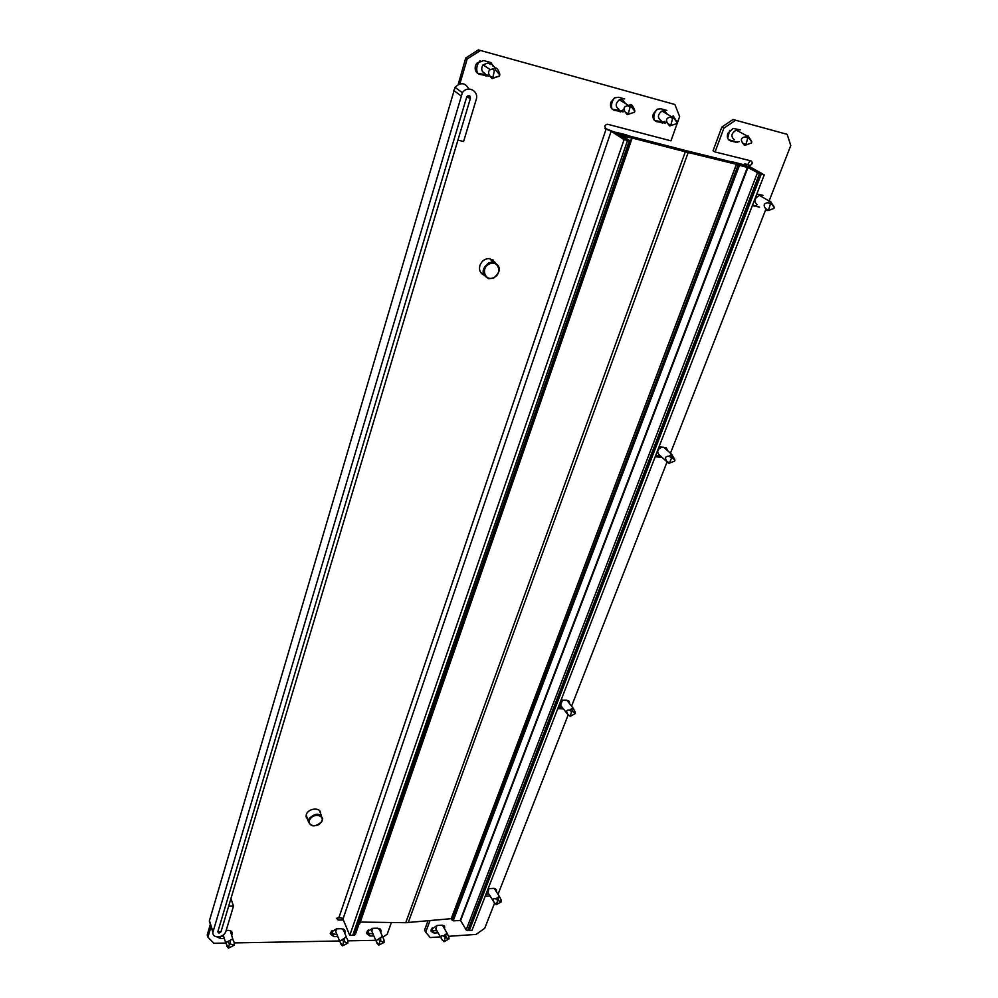 <?xml version="1.0" encoding="UTF-8"?>
<svg xmlns="http://www.w3.org/2000/svg" width="998" height="998" viewBox="0 0 998 998"><rect width="100%" height="100%" fill="white"/><g stroke="black" fill="none" stroke-linecap="round" stroke-linejoin="round"><path stroke-width="1.5" d="M666.864 110.404L661.025 108.819L657.52 109.131L653.341 113.76C652.318 117.727 653.378 120.346 656.534 121.606L665.179 123.078M373.863 935.949L369.971 936.012L366.491 933.417L366.678 932.219L372.691 928.277L377.693 928.202L381.136 930.735L380.7 932.556M494.409 67.078L490.205 62.35L483.618 60.566L476.732 63.223L475.422 65.806C474.561 70.085 475.909 72.916 479.502 74.326L488.883 76.11M320.558 813.832L320.57 813.644C321.181 806.92 308.058 807.931 306.249 814.78L307.621 819.682M483.781 275.049C480.113 273.153 478.815 269.959 479.901 265.48C481.76 260.865 485.003 258.557 489.619 258.557L495.357 262.549M624.661 98.927L618.66 97.293L614.531 97.854L610.851 102.307C609.853 106.349 610.988 109.019 614.244 110.316L623.076 111.863M337.773 936.561L333.881 936.623L330.263 933.804L330.45 932.793L336.538 928.801L341.64 928.726L345.221 931.471L344.722 933.267M677.243 123.253L670.955 140.843L607.72 124.288L606.297 124.438L604.738 126.21L606.048 129.241L339.145 917L336.8 918.547L338.122 920.044L343.337 919.981M224.325 938.469L220.433 938.532L216.741 936.823M226.184 930.385L228.342 930.361C231.099 930.51 232.422 931.67 232.309 933.854L231.611 935.513M375.772 940.316L347.89 940.827M339.582 940.989L234.268 942.91M225.66 943.06L213.946 943.285L207.921 937.197L211.065 926.543M382.733 937.172L387.187 934.253L391.416 922.414M458.169 84.581L465.729 57.971L478.366 49.9L674.873 104.491L679.638 116.566L677.33 123.041M479.863 50.898L467.201 58.982L465.729 57.971M459.841 83.919L467.201 58.982M624.012 111.502L624.636 111.177M665.554 122.954L666.751 122.367M479.502 74.326L478.005 73.291L487.373 75.075M492.887 66.055L491.028 62.649M207.921 937.197L207.222 934.951L210.353 924.31L209.318 921.029L212.886 932.319C212.649 935.176 214.308 936.698 217.876 936.897C221.843 936.523 224.475 934.802 225.785 931.72L233.495 906.122L230.937 898.574M478.366 49.9L674.873 104.491M341.877 917.848L337.174 917.898M336.9 934.402L330.276 933.617M344.335 929.562L343.836 931.122M614.244 110.316L612.535 109.244L621.355 110.79M622.303 110.441L623.301 109.867M223.602 936.236L220.97 936.286M231.586 931.508L230.887 933.292M372.94 933.829L366.491 933.118M380.201 928.951L379.764 930.448M656.534 121.606L654.763 120.533L663.396 122.018M663.782 121.881L664.967 121.294M339.145 917L342.975 919.108L611.163 131.225L605.062 128.592M611.163 131.225L624.074 139.645L349.774 935.388L352.731 935.338L627.53 140.543L352.731 935.338L354.215 935.313L629.251 140.992L616.29 132.559L614.581 132.123L627.53 140.543L614.581 132.123L604.85 128.268M630.299 141.192L355.363 934.527L354.215 935.313L629.251 140.992L615.816 132.247L626.482 134.88L629.027 136.239L618.149 133.096L621.243 135.117L632.121 138.186L622.428 135.878L630.349 141.03L624.074 139.645M349.774 935.388L342.975 919.108M233.495 906.122L228.667 906.159L220.995 931.795L219.024 933.093L217.801 931.845L466.627 97.255L217.801 931.845L220.995 931.795L470.445 98.241L467.451 96.02L470.445 98.241C470.357 95.608 469.222 95.01 467.039 96.444L466.627 97.255L470.445 98.241L457.907 140.132L463.583 141.516L476.158 99.713C479.265 90.855 467.575 84.88 462.361 92.752L212.886 932.319M632.021 138.285L358.893 924.31M629.426 137.237L622.615 135.466L619.533 133.47L684.578 150.286L688.196 152.532L629.401 137.3M688.196 152.532L408.232 922.601L405.749 922.701L685.339 151.808L745.256 166.466L741.514 164.358L681.322 149.463L685.339 151.808M405.749 922.701L360.29 922.065M493.711 277.594C502.792 273.914 498.464 259.555 489.507 263.921C480.35 267.676 484.841 281.985 493.711 277.594M488.883 262.711L493.099 261.963C501.233 265.955 501.42 271.331 493.623 278.105L488.558 278.729C481.223 274.325 481.335 268.986 488.883 262.711M321.306 821.953C325.61 815.516 313.859 812.572 310.104 819.183C305.837 825.67 317.589 828.527 321.306 821.953M309.168 818.485C315.58 812.721 320.096 812.809 322.703 818.772L321.793 821.604C315.306 827.392 310.802 827.255 308.257 821.192L309.168 818.485M468.786 89.022C465.293 82.597 460.714 82.036 455.051 87.337L209.318 921.029M659.029 446.83L666.202 447.753L668.036 451.121M561.013 700.234L566.802 700.234L569.272 701.369L569.708 703.864M763.046 195.346L756.808 194.061M488.097 888.756L493.673 888.357L496.493 889.779L496.455 891.85M740.354 129.852L733.093 128.43L727.804 133.383C726.719 137.213 727.592 139.695 730.436 140.83L735.726 142.178L739.206 141.641M438.072 932.793L434.18 933.055L431.136 931.408L431.261 929.562L437.012 925.483L441.677 925.183L444.684 926.78L444.522 928.789M662.248 457.533L655.212 456.697M563.396 708.892L557.745 708.667M490.13 896.029L485.215 896.192M428.017 920.73L424.537 930.124L425.697 932.207L430.026 920.543M425.697 932.207L430.225 937.559L440.392 936.86M494.571 903.153L484.741 928.277L476.096 934.415L448.688 936.299M735.077 120.596L723.887 128.181L715.067 151.958L713.034 150.81L721.828 127.07L732.994 119.498L787.16 134.343L790.778 145.533L769.096 200.997M765.928 209.106L670.469 453.267M667.088 461.887L571.567 706.197M568.161 714.93L498.014 894.333M715.067 151.958L751.12 160.928C752.879 162.599 752.48 164.159 749.935 165.593L747.277 164.396C744.533 163.759 743.647 163.859 744.595 164.695L761.237 174.139L764.231 174.875L748.45 165.992L749.935 165.593M752.392 205.476L759.565 207.147L752.592 204.952M660.514 455.986L655.661 455.55M665.891 447.615L666.302 449.574M561.949 707.046L558.406 706.983M568.261 700.559L568.261 702.043M750.047 160.653L747.864 164.433M732.994 119.498L787.16 134.343M436.887 930.722L431.036 930.623M443.611 925.533L443.337 926.73M728.602 139.757L737.522 142.227M488.883 894.021L485.989 894.171M495.407 888.657L495.195 889.842M723.887 128.181L721.828 127.07M468.536 929.238L469.322 930.56L471.992 930.385L764.231 174.875M469.322 930.56L761.237 174.139L743.997 164.895L761.237 174.139L516.727 807.731L515.367 807.769L759.74 173.777L743.473 164.608L732.906 161.963L742.712 164.645L746.354 166.803L738.171 164.957L747.901 167.577L759.74 173.777L467.725 930.672L759.441 173.702M736.624 164.071L451.308 918.771L453.179 920.805L460.627 920.543L466.166 929.899L467.725 930.672M408.282 922.476L451.246 918.671L736.512 164.009M768.36 210.516L773.912 208.457L774.273 207.522L771.317 203.567L770.481 203.891L768.36 210.516M773.937 206.723L770.531 201.384L767.924 202.719C763.907 203.23 763.121 205.214 765.591 208.694L767.05 210.628M756.971 204.503C753.515 201.147 754.376 198.115 759.553 195.433L762.347 197.068M669.346 463.222L674.598 461.076L674.91 460.265L671.916 457.209L669.346 463.222M674.785 459.829L671.729 454.389L668.847 456.198C665.292 456.211 664.618 457.932 666.839 461.363L668.323 463.072L668.423 462.299M668.336 463.01L658.917 454.552C656.609 451.52 657.657 449.025 662.048 447.054M663.608 447.241L664.705 448.164M745.681 145.047L751.444 142.988L751.818 141.99L748.7 137.736L747.826 138.061L745.681 145.047M751.494 141.229L747.939 135.628L745.207 136.913C741.09 137.574 740.304 139.67 742.836 143.213L744.371 145.284M727.679 138.273L729.663 130.414M734.191 139.62C730.611 136.377 731.297 133.208 736.262 130.127L737.734 130.164L739.792 132.023M670.656 125.586L676.856 123.602L677.23 122.579L673.625 118.026L672.689 118.338L670.656 125.586M677.193 122.442L673.326 115.993L670.207 117.215C666.277 117.951 665.516 120.122 667.887 123.727L669.658 125.948L670.893 125.586M654.177 120.097C653.303 116.354 654.164 112.824 656.771 109.506M661.1 120.621C657.258 117.764 657.532 114.57 661.936 111.04L664.556 110.828L667.263 114.184M634.404 109.393L634.865 111.19L631.098 106.549L630.137 106.861L628.166 114.246L634.503 112.238L634.404 109.393C632.869 106.137 631.697 104.503 630.898 104.516L627.68 105.738C623.787 106.512 623.026 108.72 625.397 112.362L627.255 114.633L634.503 112.238M611.974 108.957C610.926 105.002 611.799 101.297 614.593 97.816M619.034 109.356C615.155 106.674 615.255 103.48 619.346 99.775L622.428 99.388L625.322 103.393M492.725 78.081L499.474 76.01L499.811 74.9L495.495 69.947L494.484 70.272L492.725 78.081M499.362 76.035L499.549 73.079C498.077 69.698 496.779 67.976 495.644 67.901L490.268 69.685C488.097 71.132 487.997 73.291 489.956 76.147L492.076 78.568L499.262 76.122M477.531 73.341C476.058 69.261 476.657 65.344 479.327 61.589L480.075 60.728M485.04 73.465C481.448 71.656 480.799 68.775 483.057 64.808L488.209 62.924L490.48 64.446M444.085 941.725L449.063 938.869L445.27 937.559L444.085 941.725M432.596 930.997L432.221 927.978M449.025 938.482L448.252 935.251L445.956 934.078L443.486 935.974C441.128 935.251 440.442 936.161 441.428 938.681L443.811 941.576M436.001 929.163L436.887 925.495M442.463 925.196L447.541 934.016M378.828 945.118L384.068 942.411L379.926 940.84L378.828 945.118M368.611 933.879L368.287 929.999M367.913 931.758L367.339 931.009M384.055 942.112L383.993 940.029C383.007 936.935 382.009 936.037 381.011 937.347L375.972 940.79L378.516 944.944M372.229 932.182L371.693 930.947L373.102 928.277M378.966 928.352L382.808 937.347M342.564 945.842L347.878 943.098L343.611 941.513L342.564 945.842M332.559 934.465L332.197 930.423M331.86 932.244L331.236 931.384M347.878 942.798L347.865 940.727C346.892 937.571 345.857 936.648 344.784 937.983L339.669 941.214L342.239 945.655M336.214 932.743L335.652 931.346L337.05 928.789M343.075 928.901L346.68 937.983M228.554 948.1L234.106 945.256L229.44 943.621L228.554 948.1M234.131 944.956L234.231 942.798C233.32 939.53 232.197 938.582 230.9 939.954L225.648 942.586L228.193 947.9M230.276 930.672L233.095 940.029M570.145 716.402L575.359 713.508L572.365 711.25L571.617 711.586L570.145 716.402M575.285 713.158L573.476 708.58L572.091 708.368L569.609 710.114C566.477 709.715 565.903 711.187 567.887 714.518L569.359 715.603M560.564 705.299L562.485 700.147M566.814 700.234L573.339 708.418M496.393 904.637L501.32 901.818L497.653 900.421L496.393 904.637M501.27 901.431L500.235 897.838L498.239 897.027L495.831 898.886C493.237 898.2 492.6 899.285 493.935 902.105L496.118 904.487M487.922 892.474L488.958 888.607M338.122 920.044L337.237 917.898M333.881 936.623L333.008 934.465M620.232 111.913L618.523 110.853M486.063 76.073L484.566 75.037M220.433 938.532L219.822 936.635M369.971 936.012L369.06 933.891M662.348 123.166L660.576 122.093M629.601 141.08L354.515 935.313M631.647 138.211L359.155 924.31M489.594 258.557L492.201 261.114L489.606 258.557M480.799 272.654L483.356 274.013M483.469 274.338L481.685 273.677M494.309 262.175L492.837 259.642L494.309 262.175M321.256 815.441L319.585 810.775M319.909 811.199L319.859 812.035M212.986 931.907L209.418 920.63M460.876 95.758L453.579 90.319M749.049 166.329L749.348 165.556L747.277 164.396M434.18 933.055L433.007 930.984M730.436 140.83L728.752 139.907M735.726 142.178L733.655 141.042M486.163 896.241L485.564 895.281M753.428 205.887L752.455 205.314M758.492 207.06L756.447 205.838M558.718 708.805L558.032 707.931M656.222 456.959L655.399 456.223M661.125 457.546L659.391 455.999M466.166 929.899L757.382 172.928M460.627 920.543L747.901 167.577M460.24 920.356L747.402 167.39M453.179 920.805L739.443 165.431M452.219 920.318L738.171 164.957M765.591 208.694L768.136 209.867M767.924 202.719L770.481 203.891M770.531 201.733L771.317 203.567M773.487 205.675L774.273 207.522M666.839 461.363L669.109 462.698M668.847 456.198L671.13 457.533M671.317 455.163L671.916 457.209M674.311 458.232L674.91 460.265M744.458 145.271L745.755 145.047M742.836 143.213L745.444 144.348M745.207 136.913L747.826 138.061M747.914 135.915L748.7 137.736M751.032 140.182L751.818 141.99M667.887 123.727L670.369 124.862M670.207 117.215L672.689 118.338M673.114 116.242L673.625 118.026M676.719 120.783L677.23 122.579M627.255 114.633L628.453 114.234M625.397 112.362L627.867 113.498M627.68 105.738L630.137 106.861M630.649 104.753L631.098 106.549M492.076 78.568L493.037 78.069M489.956 76.147L492.351 77.283M492.076 69.124L494.484 70.272M495.245 68.126L495.495 69.947M499.549 73.079L499.811 74.9M498.501 76.509L499.474 76.01M442.039 939.817L443.823 941.401M443.486 935.974L445.27 937.559M445.719 934.901L445.994 937.209M448.788 936.573L449.063 938.869M376.882 943.098L378.529 944.769M378.279 939.168L379.926 940.84M380.625 938.17L380.675 940.515M384.005 940.066L384.068 942.411M340.617 943.796L342.252 945.48M341.99 939.829L343.611 941.513M344.372 938.806L344.385 941.189M347.865 940.727L347.878 943.098M226.621 945.979L228.193 947.738M227.868 941.875L229.44 943.621M230.376 940.815L230.251 943.285M234.231 942.798L234.106 945.256M567.887 714.518L569.895 715.99M569.609 710.114L571.617 711.586M571.929 709.067L572.365 711.25M574.91 711.337L575.359 713.508M494.309 902.766L496.131 904.313M495.831 898.886L497.653 900.421M498.027 897.826L498.364 900.084M500.984 899.56L501.32 901.818M345.221 931.471L344.485 929.699M232.309 933.854L231.573 931.633M381.136 930.735L380.438 929.163M632.083 138.285L359.679 923.836M489.494 258.557L493.099 261.963M306.024 816.826L306.748 817.611M306.024 815.89L308.257 821.192M455.051 87.337L462.361 92.752M444.684 926.78L444.247 926.019M770.543 201.846L759.553 195.433M671.729 454.389L663.745 447.304M747.839 136.327L736.262 130.127M672.028 117.003L661.936 111.04M628.94 105.601L619.346 99.775M490.268 69.685L483.057 64.808M432.234 930.198L431.535 928.963M441.428 938.681L435.652 928.564M367.975 931.907L367.501 930.81M375.972 940.79L371.693 930.947M331.86 932.169L331.448 931.134M339.669 941.214L335.652 931.346M225.648 942.586L223.228 935.076M568.373 715.204L560.452 705.149M493.935 902.105L487.623 892M499.674 896.952L494.26 888.37"/></g></svg>
